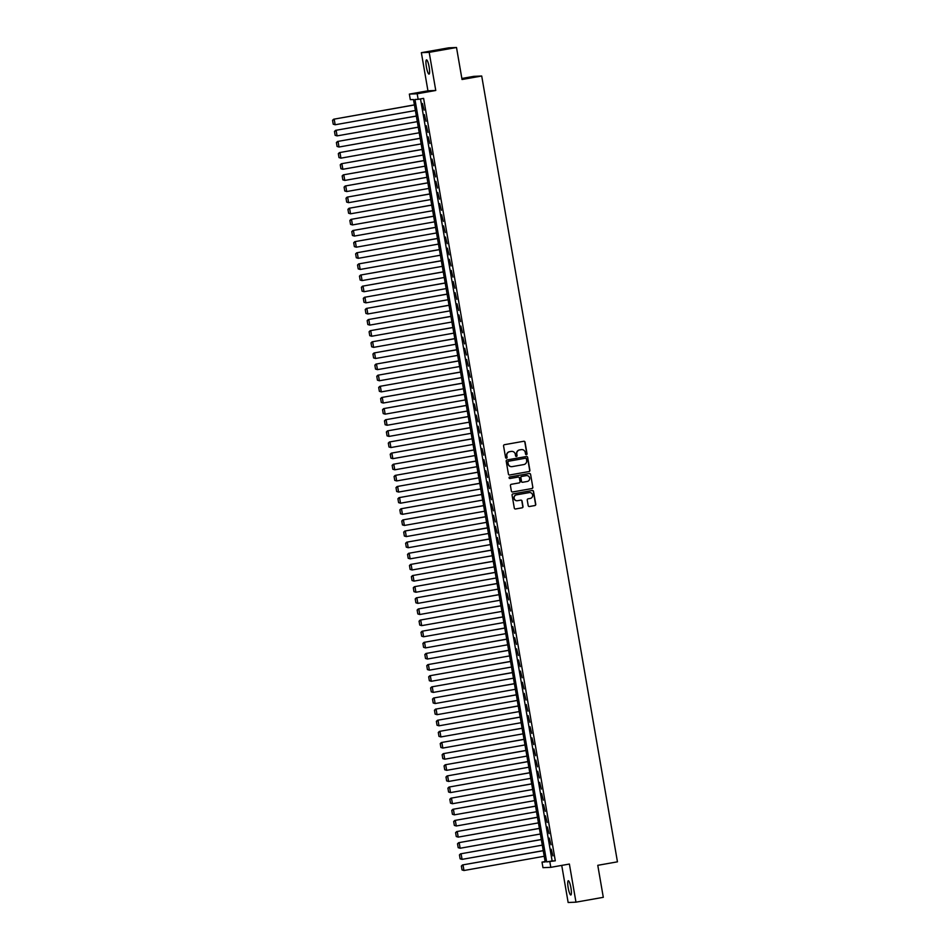 <?xml version="1.0" encoding="UTF-8"?>
<svg xmlns="http://www.w3.org/2000/svg" width="950" height="950" viewBox="0 0 950 950"><rect width="100%" height="100%" fill="white"/><g stroke="black" fill="none" stroke-linecap="round" stroke-linejoin="round"><path stroke-width="1.43" d="M526.419 454.67A0.772 0.76 87.6 0 0 527.036 453.779L525.041 442.166A1.104 1.093 87.6 0 0 523.771 441.263L504.462 444.695A1.104 1.093 87.6 0 0 503.571 445.978L505.578 457.579A0.772 0.76 87.6 0 0 506.469 458.209A0.772 0.76 87.6 0 0 507.086 457.318L506.825 455.81A3.551 3.491 87.6 0 1 509.651 451.713L511.266 451.428A3.551 3.491 87.6 0 1 515.304 454.314L515.565 455.81A0.772 0.76 87.6 0 0 516.444 456.439A0.772 0.76 87.6 0 0 517.061 455.549L516.8 454.041A3.551 3.491 87.6 0 1 519.638 449.932L521.241 449.647A3.551 3.491 87.6 0 1 525.279 452.544L525.54 454.041A0.772 0.76 87.6 0 0 526.419 454.67M526.217 454.682A0.772 0.76 87.6 0 0 526.834 453.779L524.827 442.178A1.104 1.093 87.6 0 0 523.806 441.263M506.255 458.221A0.772 0.76 87.6 0 0 506.872 457.33L506.825 455.81M516.242 456.451A0.772 0.76 87.6 0 0 516.847 455.549L516.8 454.041M570.914 887.811A7.232 1.342 -100.1 0 0 568.29 880.745A7.232 1.342 -100.1 0 0 568.207 887.918A7.232 1.342 -100.1 0 0 570.819 894.983A7.232 1.342 -100.1 0 0 570.914 887.811M429.127 66.927A7.232 1.342 -100.1 0 0 426.503 59.862A7.232 1.342 -100.1 0 0 426.419 67.046A7.232 1.342 -100.1 0 0 429.032 74.112A7.232 1.342 -100.1 0 0 429.127 66.927M528.2 505.614A1.104 1.093 87.6 0 0 529.459 506.516L534.886 505.554A1.104 1.093 87.6 0 0 535.764 504.272L533.532 491.387A1.104 1.093 87.6 0 0 532.273 490.485L512.964 493.905A1.104 1.093 87.6 0 0 512.074 495.199L514.306 508.084A1.104 1.093 87.6 0 0 515.565 508.986L522.108 507.822A1.104 1.093 87.6 0 0 522.999 506.54L522.037 501.03A1.104 1.093 87.6 0 0 520.778 500.128L517.536 500.697A2.969 2.909 87.6 0 1 514.128 498.097A2.969 2.909 87.6 0 1 516.527 494.855L529.245 492.599A2.969 2.909 87.6 0 1 532.641 495.199A2.969 2.909 87.6 0 1 530.254 498.441L528.129 498.821A1.104 1.093 87.6 0 0 527.25 500.104L528.2 505.614M549.836 861.781L550.798 867.338L542.972 867.671L542.011 862.113L545.193 861.971L413.488 99.536L410.317 99.667L409.355 94.109L417.181 93.777L418.142 99.334L414.972 99.477L546.666 861.911L555.311 860.807L423.605 98.361L418.142 99.334M456.511 47.5L429.186 52.345L421.361 52.678L448.685 47.833L456.511 47.5L462.032 79.503L481.709 76.012L617.453 861.828L597.776 865.319L603.298 897.322L575.973 902.168L569.383 864.049L550.798 867.338M421.361 52.678L427.939 90.808L435.765 90.476L429.186 52.345M435.765 90.476L417.181 93.777M529.008 471.58A1.104 1.093 87.6 0 0 529.898 470.298L527.666 457.401A1.104 1.093 87.6 0 0 526.407 456.511L507.098 459.931A1.104 1.093 87.6 0 0 506.207 461.213L508.44 474.109A1.104 1.093 87.6 0 0 509.699 475.012L528.794 471.592A1.104 1.093 87.6 0 0 529.684 470.309L527.452 457.413A1.104 1.093 87.6 0 0 526.442 456.499M530.599 474.394L532.831 487.291A1.104 1.093 87.6 0 1 531.941 488.573L512.632 491.993A1.104 1.093 87.6 0 1 511.373 491.103L510.423 485.581A1.104 1.093 87.6 0 1 511.302 484.298L519.139 482.909A1.104 1.093 87.6 0 0 520.018 481.626L519.389 477.969A1.104 1.093 87.6 0 0 518.13 477.066L509.972 478.503A0.772 0.76 87.6 0 1 509.081 477.826A0.772 0.76 87.6 0 1 509.711 476.983L529.34 473.492A1.104 1.093 87.6 0 1 530.599 474.394L532.831 487.291M561.735 865.403L568.148 902.5L575.973 902.168M424.092 110.117L422.418 103.467L424.092 110.117M426.016 121.244L424.341 114.594L426.016 121.244M427.939 132.382L426.253 125.721L427.939 132.382M429.863 143.509L428.177 136.859L429.863 143.509M431.787 154.636L430.101 147.986L431.787 154.636M433.711 165.775L432.024 159.113L433.711 165.775M435.634 176.902L433.948 170.24L435.634 176.902M437.558 188.029L435.872 181.379L437.558 188.029M439.482 199.167L437.796 192.506L439.482 199.167M441.394 210.294L439.719 203.632L441.394 210.294M443.317 221.421L441.643 214.771L443.317 221.421M445.241 232.56L443.567 225.898L445.241 232.56M447.165 243.687L445.479 237.025L447.165 243.687M449.089 254.814L447.402 248.164L449.089 254.814M451.012 265.941L449.326 259.291L451.012 265.941M452.936 277.079L451.25 270.418L452.936 277.079M454.86 288.206L453.174 281.556L454.86 288.206M456.784 299.333L455.098 292.683L456.784 299.333M458.707 310.472L457.021 303.81L458.707 310.472M460.619 321.599L458.945 314.949L460.619 321.599M462.543 332.726L460.869 326.076L462.543 332.726M464.467 343.864L462.793 337.202L464.467 343.864M466.391 354.991L464.704 348.329L466.391 354.991M468.314 366.118L466.628 359.468L468.314 366.118M470.238 377.257L468.552 370.595L470.238 377.257M472.162 388.384L470.476 381.722L472.162 388.384M474.086 399.511L472.399 392.861L474.086 399.511M476.009 410.637L474.323 403.988L476.009 410.637M477.933 421.776L476.247 415.114L477.933 421.776M479.845 432.903L478.171 426.253L479.845 432.903M481.769 444.03L480.094 437.38L481.769 444.03M483.692 455.169L482.018 448.507L483.692 455.169M485.616 466.296L483.93 459.646L485.616 466.296M487.54 477.423L485.854 470.772L487.54 477.423M489.464 488.561L487.777 481.899L489.464 488.561M491.387 499.688L489.701 493.026L491.387 499.688M493.311 510.815L491.625 504.165L493.311 510.815M495.235 521.954L493.549 515.292L495.235 521.954M497.159 533.081L495.473 526.419L497.159 533.081M499.071 544.207L497.396 537.558L499.071 544.207M500.994 555.334L499.32 548.684L500.994 555.334M502.918 566.473L501.244 559.811L502.918 566.473M504.842 577.6L503.156 570.95L504.842 577.6M506.766 588.727L505.079 582.077L506.766 588.727M508.689 599.866L507.003 593.204L508.689 599.866M510.613 610.992L508.927 604.342L510.613 610.992M512.537 622.119L510.851 615.469L512.537 622.119M514.461 633.258L512.774 626.596L514.461 633.258M516.384 644.385L514.698 637.723L516.384 644.385M518.296 655.512L516.622 648.862L518.296 655.512M520.22 666.651L518.546 659.989L520.22 666.651M522.144 677.778L520.469 671.116L522.144 677.778M524.067 688.904L522.381 682.254L524.067 688.904M525.991 700.043L524.305 693.381L525.991 700.043M527.915 711.17L526.229 704.508L527.915 711.17M529.839 722.297L528.153 715.647L529.839 722.297M531.763 733.424L530.076 726.774L531.763 733.424M533.686 744.562L532 737.901L533.686 744.562M535.61 755.689L533.924 749.039L535.61 755.689M537.522 766.816L535.847 760.166L537.522 766.816M539.446 777.955L537.771 771.293L539.446 777.955M541.369 789.082L539.695 782.42L541.369 789.082M543.293 800.209L541.619 793.559L543.293 800.209M545.217 811.347L543.531 804.686L545.217 811.347M547.141 822.474L545.454 815.812L547.141 822.474M549.064 833.601L547.378 826.951L549.064 833.601M550.988 844.74L549.302 838.078L550.988 844.74M420.506 98.919L552.128 860.938L555.311 860.807M551.226 849.205L552.912 855.867L551.226 849.205M481.709 76.012L473.884 76.344L461.854 78.47M545.11 861.555L542.011 862.113M427.939 90.808L409.355 94.109M552.128 860.938L546.666 861.911M516.586 454.053A3.551 3.491 87.6 0 1 519.424 449.944L521.028 449.659M506.611 455.822A3.551 3.491 87.6 0 1 509.438 451.713L511.053 451.428M509.449 475.024A1.104 1.093 87.6 0 0 509.485 475.024L528.794 471.592M526.371 458.874A0.772 0.76 87.6 0 0 525.279 458.256L508.535 461.249A0.772 0.76 87.6 0 0 507.918 462.151L508.191 463.731A3.551 3.491 87.6 0 0 512.228 466.616L523.818 464.562A3.551 3.491 87.6 0 0 526.644 460.465L526.371 458.874M511.67 466.676A3.551 3.491 87.6 0 1 507.977 463.742L507.704 462.163A0.772 0.76 87.6 0 1 508.321 461.261L525.279 458.256M512.383 492.017A1.104 1.093 87.6 0 0 512.418 492.005L531.739 488.585A1.104 1.093 87.6 0 0 532.617 487.303M518.166 477.054A1.104 1.093 87.6 0 0 517.916 477.066L509.972 478.503M527.262 481.46A2.969 2.909 87.6 0 0 529.649 478.218A2.969 2.909 87.6 0 0 526.253 475.617L521.776 476.413A1.104 1.093 87.6 0 0 520.885 477.696L521.526 481.353A1.104 1.093 87.6 0 0 522.785 482.256L527.262 481.46M522.536 482.267A1.104 1.093 87.6 0 1 521.312 481.365L520.671 477.707A1.104 1.093 87.6 0 1 521.562 476.425L526.039 475.629M530.397 474.406A1.104 1.093 87.6 0 0 529.376 473.492M517.049 500.745A2.969 2.909 87.6 0 1 513.926 498.109A2.969 2.909 87.6 0 1 516.313 494.867L529.031 492.611M515.316 508.998A1.104 1.093 87.6 0 0 515.351 508.998L521.894 507.834A1.104 1.093 87.6 0 0 522.785 506.552L521.835 501.03A1.104 1.093 87.6 0 0 520.814 500.116M529.209 506.54A1.104 1.093 87.6 0 0 529.245 506.528L534.672 505.566A1.104 1.093 87.6 0 0 535.551 504.284L533.33 491.399A1.104 1.093 87.6 0 0 532.309 490.473M414.414 104.88L333.676 119.213L414.426 104.951M415.387 110.521L335.16 124.759L333.224 124.189L332.548 120.294L333.224 124.189M332.761 120.282L334.198 119.189L335.16 124.759L333.438 124.189M332.548 120.294L333.676 119.213M416.338 116.019L335.599 130.352L416.349 116.09M417.311 121.647L337.084 135.886L335.148 135.327L334.471 131.433L335.148 135.327M334.685 131.421L336.122 130.328L337.084 135.886L335.362 135.316M334.471 131.433L335.599 130.352M418.261 127.146L337.511 141.479L418.273 127.217M419.235 132.774L339.008 147.024L337.072 146.454L336.395 142.559L337.072 146.454M336.609 142.548L338.046 141.455L339.008 147.024L337.286 146.442M336.395 142.559L337.511 141.479M420.185 138.273L339.435 152.606L420.197 138.344M421.159 143.913L340.931 158.151L338.996 157.581L338.319 153.686L338.996 157.581M338.532 153.674L339.969 152.582L340.931 158.151L339.209 157.569M338.319 153.686L339.435 152.606M422.109 149.411L341.359 163.744L422.121 149.471M423.082 155.04L342.855 169.278L340.919 168.72L340.242 164.813L340.919 168.72M340.456 164.813L341.893 163.721L342.855 169.278L341.133 168.708M340.242 164.813L341.359 163.744M424.032 160.538L343.282 174.871L424.044 160.609M425.006 166.167L344.779 180.417L342.843 179.847L342.166 175.952L342.843 179.847M342.38 175.94L343.817 174.848L344.779 180.417L343.045 179.835M342.166 175.952L343.282 174.871M425.956 171.665L345.206 185.998L425.968 171.736M426.918 177.306L346.702 191.544L344.767 190.974L344.09 187.079L344.767 190.974M344.304 187.067L345.741 185.974L346.702 191.544L344.969 190.962M344.09 187.079L345.206 185.998M427.868 182.804L347.13 197.125L427.88 182.863M428.842 188.433L348.614 202.671L346.679 202.101L346.014 198.206L346.679 202.101M346.228 198.206L347.652 197.113L348.614 202.671L346.892 202.101M346.014 198.206L347.13 197.125M429.792 193.931L349.054 208.264L429.804 194.002M430.766 199.559L350.538 213.809L348.603 213.239L347.938 209.344L348.603 213.239M348.139 209.333L349.576 208.24L350.538 213.809L348.816 213.227M347.938 209.344L349.054 208.264M431.716 205.058L350.978 219.391L431.728 205.129M432.689 210.698L352.462 224.936L350.526 224.366L349.861 220.471L350.526 224.366M350.063 220.459L351.5 219.367L352.462 224.936L350.74 224.354M349.861 220.471L350.978 219.391M433.639 216.184L352.901 230.518L433.651 216.256M434.613 221.825L354.386 236.063L352.45 235.493L351.773 231.598L352.45 235.493M351.987 231.598L353.424 230.494L354.386 236.063L352.664 235.493M351.773 231.598L352.901 230.518M435.563 227.323L354.825 241.656L435.575 227.394M436.537 232.952L356.309 247.19L354.374 246.632L353.697 242.737L354.374 246.632M353.911 242.725L355.348 241.632L356.309 247.19L354.588 246.62M353.697 242.737L354.825 241.656M437.487 238.45L356.737 252.783L437.499 238.521M438.461 244.091L358.233 258.329L356.298 257.759L355.621 253.864L356.298 257.759M355.834 253.852L357.271 252.759L358.233 258.329L356.511 257.747M355.621 253.864L356.737 252.783M439.411 249.577L358.661 263.91L439.423 249.648M440.384 255.217L360.157 269.456L358.221 268.886L357.544 264.991L358.221 268.886M357.758 264.991L359.195 263.886L360.157 269.456L358.435 268.886M357.544 264.991L358.661 263.91M441.334 260.716L360.584 275.049L441.346 260.787M442.308 266.344L362.081 280.582L360.145 280.024L359.468 276.129L360.145 280.024M359.682 276.118L361.119 275.025L362.081 280.582L360.359 280.012M359.468 276.129L360.584 275.049M443.258 271.842L362.508 286.176L443.27 271.914M444.232 277.483L364.004 291.721L362.069 291.151L361.392 287.256L362.069 291.151M361.606 287.244L363.043 286.152L364.004 291.721L362.271 291.139M361.392 287.256L362.508 286.176M445.182 282.969L364.432 297.303L445.194 283.041M446.156 288.61L365.928 302.848L363.992 302.278L363.316 298.383L363.992 302.278M363.529 298.371L364.966 297.279L365.928 302.848L364.194 302.266M363.316 298.383L364.432 297.303M447.094 294.108L366.356 308.441L447.106 294.168M448.067 299.737L367.84 313.975L365.904 313.417L365.239 309.522L365.904 313.417M365.453 309.51L366.878 308.418L367.84 313.975L366.118 313.405M365.239 309.522L366.356 308.441M449.017 305.235L368.279 319.568L449.029 305.306M449.991 310.864L369.764 325.114L367.828 324.544L367.163 320.649L367.828 324.544M367.365 320.637L368.802 319.544L369.764 325.114L368.042 324.532M367.163 320.649L368.279 319.568M450.941 316.362L370.203 330.695L450.953 316.433M451.915 322.003L371.688 336.241L369.752 335.671L369.087 331.776L369.752 335.671M369.289 331.764L370.726 330.671L371.688 336.241L369.966 335.659M369.087 331.776L370.203 330.695M452.865 327.501L372.127 341.822L452.877 327.56M453.839 333.129L373.611 347.367L371.676 346.798L370.999 342.902L371.676 346.798M371.213 342.902L372.649 341.81L373.611 347.367L371.889 346.798M370.999 342.902L372.127 341.822M454.789 338.628L374.051 352.961L454.801 338.699M455.762 344.256L375.535 358.506L373.599 357.936L372.923 354.041L373.599 357.936M373.136 354.029L374.573 352.937L375.535 358.506L373.813 357.924M372.923 354.041L374.051 352.961M456.713 349.754L375.963 364.088L456.724 349.826M457.686 355.395L377.459 369.633L375.523 369.063L374.846 365.168L375.523 369.063M375.06 365.156L376.497 364.064L377.459 369.633L375.737 369.051M374.846 365.168L375.963 364.088M458.636 360.881L377.886 375.214L458.648 360.952M459.61 366.522L379.383 380.76L377.447 380.19L376.77 376.295L377.447 380.19M376.984 376.295L378.421 375.191L379.383 380.76L377.661 380.19M376.77 376.295L377.886 375.214M460.56 372.02L379.81 386.353L460.572 372.091M461.534 377.649L381.306 391.887L379.371 391.329L378.694 387.434L379.371 391.329M378.907 387.422L380.344 386.329L381.306 391.887L379.584 391.317M378.694 387.434L379.81 386.353M462.484 383.147L381.734 397.48L462.496 383.218M463.457 388.787L383.23 403.026L381.294 402.456L380.617 398.561L381.294 402.456M380.831 398.549L382.268 397.456L383.23 403.026L381.496 402.444M380.617 398.561L381.734 397.48M464.407 394.274L383.657 408.607L464.419 394.345M465.381 399.914L385.154 414.152L383.218 413.582L382.541 409.688L383.218 413.582M382.755 409.688L384.192 408.583L385.154 414.152L383.42 413.582M382.541 409.688L383.657 408.607M466.319 405.412L385.581 419.746L466.331 405.484M467.293 411.041L387.066 425.279L385.13 424.721L384.465 420.826L385.13 424.721M384.679 420.814L386.104 419.722L387.066 425.279L385.344 424.709M384.465 420.826L385.581 419.746M468.243 416.539L387.505 430.872L468.255 416.611M469.217 422.18L388.989 436.418L387.054 435.848L386.389 431.953L387.054 435.848M386.603 431.941L388.027 430.849L388.989 436.418L387.267 435.836M386.389 431.953L387.505 430.872M470.167 427.666L389.429 441.999L470.179 427.738M471.141 433.307L390.913 447.545L388.978 446.975L388.312 443.08L388.978 446.975M388.514 443.068L389.951 441.976L390.913 447.545L389.191 446.975M388.312 443.08L389.429 441.999M472.091 438.805L391.353 453.138L472.103 438.864M473.064 444.434L392.837 458.672L390.901 458.114L390.224 454.219L390.901 458.114M390.438 454.207L391.875 453.114L392.837 458.672L391.115 458.102M390.224 454.219L391.353 453.138M474.014 449.932L393.276 464.265L474.026 450.003M474.988 455.561L394.761 469.811L392.825 469.241L392.148 465.346L392.825 469.241M392.362 465.334L393.799 464.241L394.761 469.811L393.039 469.229M392.148 465.346L393.276 464.265M475.938 461.059L395.188 475.392L475.95 461.13M476.912 466.699L396.684 480.938L394.749 480.367L394.072 476.473L394.749 480.367M394.286 476.461L395.723 475.368L396.684 480.938L394.963 480.356M394.072 476.473L395.188 475.392M477.862 472.197L397.112 486.519L477.874 472.257M478.836 477.826L398.608 492.064L396.673 491.506L395.996 487.599L396.673 491.506M396.209 487.599L397.646 486.507L398.608 492.064L396.886 491.494M395.996 487.599L397.112 486.519M479.786 483.324L399.036 497.657L479.798 483.396M480.759 488.953L400.532 503.203L398.596 502.633L397.919 498.738L398.596 502.633M398.133 498.726L399.57 497.634L400.532 503.203L398.81 502.621M397.919 498.738L399.036 497.657M481.709 494.451L400.959 508.784L481.721 494.522M482.683 500.092L402.456 514.33L400.52 513.76L399.843 509.865L400.52 513.76M400.057 509.853L401.494 508.761L402.456 514.33L400.722 513.748M399.843 509.865L400.959 508.784M483.633 505.59L402.883 519.911L483.645 505.649M484.607 511.219L404.379 525.457L402.444 524.887L401.767 520.992L402.444 524.887M401.981 520.992L403.418 519.899L404.379 525.457L402.646 524.887M401.767 520.992L402.883 519.911M485.545 516.717L404.807 531.05L485.557 516.788M486.519 522.346L406.291 536.584L404.356 536.026L403.691 532.131L404.356 536.026M403.904 532.119L405.341 531.026L406.291 536.584L404.569 536.014M403.691 532.131L404.807 531.05M487.469 527.844L406.731 542.177L487.481 527.915M488.442 533.484L408.215 547.722L406.279 547.153L405.614 543.258L406.279 547.153M405.828 543.246L407.253 542.153L408.215 547.722L406.493 547.141M405.614 543.258L406.731 542.177M489.392 538.971L408.654 553.304L489.404 539.042M490.366 544.611L410.139 558.849L408.203 558.279L407.538 554.384L408.203 558.279M407.74 554.384L409.177 553.28L410.139 558.849L408.417 558.279M407.538 554.384L408.654 553.304M491.316 550.109L410.578 564.442L491.328 550.181M492.29 555.738L412.062 569.976L410.127 569.418L409.462 565.523L410.127 569.418M409.664 565.511L411.101 564.419L412.062 569.976L410.341 569.406M409.462 565.523L410.578 564.442M493.24 561.236L412.502 575.569L493.252 561.308M494.214 566.877L413.986 581.115L412.051 580.545L411.374 576.65L412.051 580.545M411.588 576.638L413.024 575.546L413.986 581.115L412.264 580.533M411.374 576.65L412.502 575.569M495.164 572.363L414.414 586.696L495.176 572.434M496.137 578.004L415.91 592.242L413.974 591.672L413.298 587.777L413.974 591.672M413.511 587.765L414.948 586.673L415.91 592.242L414.188 591.672M413.298 587.777L414.414 586.696M497.088 583.502L416.338 597.835L497.099 583.573M498.061 589.131L417.834 603.369L415.898 602.811L415.221 598.916L415.898 602.811M415.435 598.904L416.872 597.811L417.834 603.369L416.112 602.799M415.221 598.916L416.338 597.835M499.011 594.629L418.261 608.962L499.023 594.7M499.985 600.258L419.758 614.508L417.822 613.938L417.145 610.043L417.822 613.938M417.359 610.031L418.796 608.938L419.758 614.508L418.036 613.926M417.145 610.043L418.261 608.962M500.935 605.756L420.185 620.089L500.947 605.827M501.909 611.396L421.681 625.634L419.746 625.064L419.069 621.169L419.746 625.064M419.282 621.158L420.719 620.065L421.681 625.634L419.947 625.053M419.069 621.169L420.185 620.089M502.859 616.894L422.109 631.216L502.871 616.954M503.832 622.523L423.605 636.761L421.669 636.203L420.992 632.296L421.669 636.203M421.206 632.296L422.643 631.204L423.605 636.761L421.871 636.191M420.992 632.296L422.109 631.216M504.771 628.021L424.032 642.354L504.782 628.092M505.744 633.65L425.517 647.9L423.581 647.33L422.916 643.435L423.581 647.33M423.13 643.423L424.567 642.331L425.517 647.9L423.795 647.318M422.916 643.435L424.032 642.354M506.694 639.148L425.956 653.481L506.706 639.219M507.668 644.789L427.441 659.027L425.505 658.457L424.84 654.562L425.505 658.457M425.054 654.55L426.479 653.457L427.441 659.027L425.719 658.445M424.84 654.562L425.956 653.481M508.618 650.287L427.88 664.608L508.63 650.346M509.592 655.916L429.364 670.154L427.429 669.584L426.764 665.689L427.429 669.584M426.966 665.689L428.402 664.596L429.364 670.154L427.642 669.584M426.764 665.689L427.88 664.608M510.542 661.414L429.804 675.747L510.554 661.485M511.516 667.043L431.288 681.281L429.353 680.722L428.688 676.828L429.353 680.722M428.889 676.816L430.326 675.723L431.288 681.281L429.566 680.711M428.688 676.828L429.804 675.747M512.466 672.541L431.728 686.874L512.477 672.612M513.439 678.181L433.212 692.419L431.276 691.849L430.599 687.954L431.276 691.849M430.813 687.943L432.25 686.85L433.212 692.419L431.49 691.837M430.599 687.954L431.728 686.874M514.389 683.668L433.639 698.001L514.401 683.739M515.363 689.308L435.136 703.546L433.2 702.976L432.523 699.081L433.2 702.976M432.737 699.081L434.174 697.977L435.136 703.546L433.414 702.976M432.523 699.081L433.639 698.001M516.313 694.806L435.563 709.139L516.325 694.877M517.287 700.435L437.059 714.673L435.124 714.115L434.447 710.22L435.124 714.115M434.661 710.208L436.098 709.116L437.059 714.673L435.338 714.103M434.447 710.22L435.563 709.139M518.237 705.933L437.487 720.266L518.249 706.004M519.211 711.574L438.983 725.812L437.048 725.242L436.371 721.347L437.048 725.242M436.584 721.335L438.021 720.242L438.983 725.812L437.261 725.23M436.371 721.347L437.487 720.266M520.161 717.06L439.411 731.393L520.173 717.131M521.134 722.701L440.907 736.939L438.971 736.369L438.294 732.474L438.971 736.369M438.508 732.462L439.945 731.369L440.907 736.939L439.185 736.369M438.294 732.474L439.411 731.393M522.084 728.199L441.334 742.532L522.096 728.27M523.058 733.828L442.831 748.066L440.895 747.508L440.218 743.613L440.895 747.508M440.432 743.601L441.869 742.508L442.831 748.066L441.097 747.496M440.218 743.613L441.334 742.532M523.996 739.326L443.258 753.659L524.02 739.397M524.97 744.954L444.742 759.204L442.807 758.634L442.142 754.739L442.807 758.634M442.356 754.727L443.793 753.635L444.742 759.204L443.021 758.623M442.142 754.739L443.258 753.659M525.92 750.453L445.182 764.786L525.932 750.524M526.894 756.093L446.666 770.331L444.731 769.761L444.066 765.866L444.731 769.761M444.279 765.854L445.704 764.762L446.666 770.331L444.944 769.749M444.066 765.866L445.182 764.786M527.844 761.591L447.106 775.924L527.856 761.651M528.817 767.22L448.59 781.458L446.654 780.9L445.989 776.993L446.654 780.9M446.191 776.993L447.628 775.901L448.59 781.458L446.868 780.888M445.989 776.993L447.106 775.924M529.768 772.718L449.029 787.051L529.779 772.789M530.741 778.347L450.514 792.597L448.578 792.027L447.913 788.132L448.578 792.027M448.115 788.12L449.552 787.028L450.514 792.597L448.792 792.015M447.913 788.132L449.029 787.051M531.691 783.845L450.953 798.178L531.703 783.916M532.665 789.486L452.438 803.724L450.502 803.154L449.825 799.259L450.502 803.154M450.039 799.247L451.476 798.154L452.438 803.724L450.716 803.142M449.825 799.259L450.953 798.178M533.615 794.984L452.877 809.305L533.627 795.043M534.589 800.613L454.361 814.851L452.426 814.281L451.749 810.386L452.426 814.281M451.963 810.386L453.399 809.293L454.361 814.851L452.639 814.281M451.749 810.386L452.877 809.305M535.539 806.111L454.789 820.444L535.551 806.182M536.513 811.739L456.285 825.989L454.349 825.419L453.673 821.524L454.349 825.419M453.886 821.512L455.323 820.42L456.285 825.989L454.563 825.408M453.673 821.524L454.789 820.444M537.462 817.238L456.713 831.571L537.474 817.309M538.436 822.878L458.209 837.116L456.273 836.546L455.596 832.651L456.273 836.546M455.81 832.639L457.247 831.547L458.209 837.116L456.487 836.534M455.596 832.651L456.713 831.571M539.386 828.364L458.636 842.697L539.398 828.436M540.36 834.005L460.133 848.243L458.197 847.673L457.52 843.778L458.197 847.673M457.734 843.778L459.171 842.674L460.133 848.243L458.411 847.673M457.52 843.778L458.636 842.697M541.31 839.503L460.56 853.836L541.322 839.574M542.284 845.132L462.056 859.37L460.121 858.812L459.444 854.917L460.121 858.812M459.657 854.905L461.094 853.812L462.056 859.37L460.322 858.8M459.444 854.917L460.56 853.836M543.234 850.63L462.484 864.963L543.246 850.701M544.196 856.271L463.968 870.509L462.044 869.939L461.367 866.044L462.044 869.939M461.581 866.032L463.018 864.939L463.968 870.509L462.246 869.927M461.367 866.044L462.484 864.963"/></g></svg>
